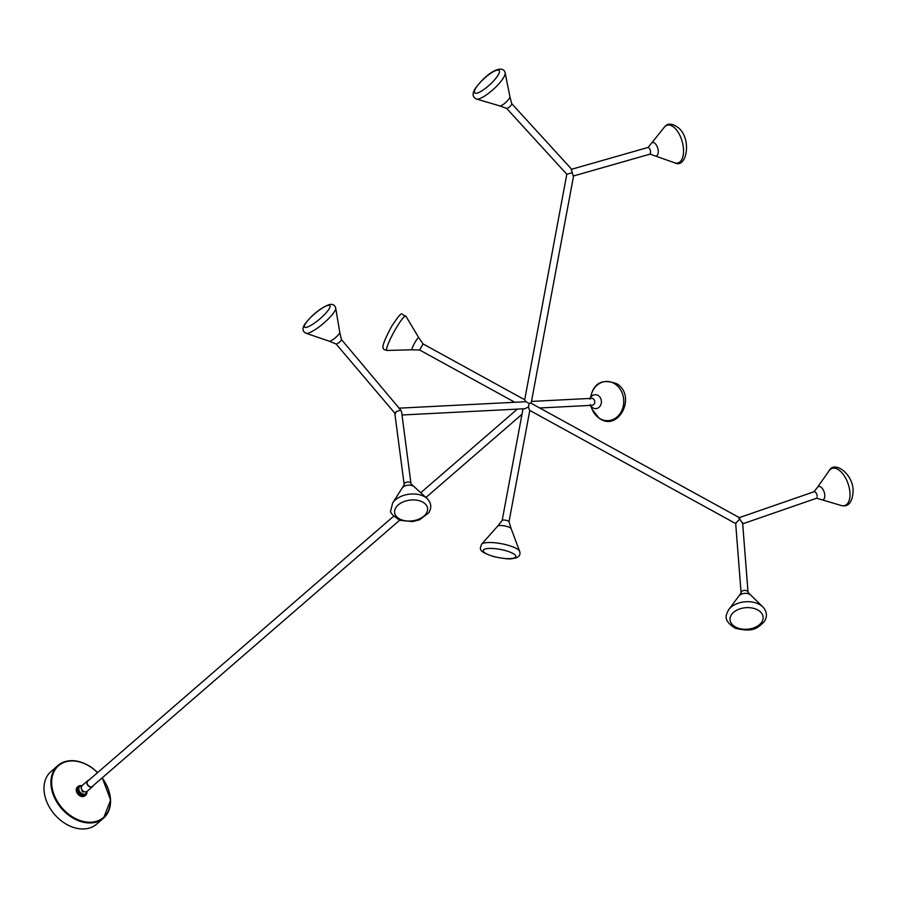 <?xml version="1.0" encoding="UTF-8"?>
<svg xmlns="http://www.w3.org/2000/svg" width="898" height="898" viewBox="0 0 898 898"><rect width="100%" height="100%" fill="white"/><g stroke="black" fill="none" stroke-linecap="round" stroke-linejoin="round"><path stroke-width="1.35" d="M329.128 341.161A6.971 1.527 -40.3 0 0 329.218 341.206A6.971 1.527 -40.3 0 0 333.832 338.961A6.971 1.527 -40.3 0 0 339.074 333.876A6.971 1.527 -40.3 0 0 339.758 332.271A6.971 1.527 -40.3 0 0 339.725 332.17M414.416 486.941A6.971 4.378 172.5 0 0 414.191 486.716L411.003 483.798L401.586 411.744L400.654 410.016L395.962 411.812L395.535 413.394M411.104 483.753A3.48 2.189 172.5 0 0 409.668 482.26A3.48 2.189 172.5 0 0 405.312 482.765A3.48 2.189 172.5 0 0 404.19 484.662L394.772 413.102L336.077 343.99A3.48 0.763 -40.3 0 0 337.873 343.339A3.48 0.763 -40.3 0 0 341.083 340.376A3.48 0.763 -40.3 0 0 341.386 339.489L400.654 410.016M404.19 484.662L401.978 488.321A6.948 4.367 -7.5 0 1 412.395 485.661A6.948 4.367 -7.5 0 1 414.18 486.716A6.971 4.378 172.5 0 0 412.395 485.65A6.971 4.378 172.5 0 0 401.978 488.321A6.971 4.378 172.5 0 0 401.81 488.602M529.472 410.139L528.495 406.985L529.146 403.471L525.947 401.709L398.869 408.175M528.495 406.985L524.814 408.736L402.046 414.988M736.046 523.77L529.798 410.442L509.009 521.738A3.48 0.876 -169.4 0 0 506.73 520.447A3.48 0.876 -169.4 0 0 503.857 520.021A3.48 0.876 -169.4 0 0 502.162 520.458L497.638 526.161A6.971 1.751 -169.4 0 0 497.571 526.262M506.64 526.396A6.971 1.751 -169.4 0 0 497.638 526.161A6.948 1.751 10.6 0 1 506.629 526.396A6.948 1.751 10.6 0 1 511.164 528.686A6.971 1.751 -169.4 0 0 506.64 526.396M530.572 403.157L529.146 403.471M739.615 517.955L738.773 518.382L739.615 517.955L739.851 519.179L735.653 523.152L741.097 592.916A3.48 2.267 175.5 0 1 741.198 592.242A3.48 2.267 175.5 0 1 746.608 590.704A3.48 2.267 175.5 0 1 748.045 592.366L742.59 522.614M817.169 496.167A3.48 1.796 70.9 0 0 813.981 491.767L817.416 487.356A6.971 3.592 70.9 0 1 821.838 487.951A6.971 3.592 70.9 0 1 824.813 495.326A6.971 3.592 70.9 0 1 821.681 499.703L816.652 498.21L742.691 523.837M751.076 595.419A6.971 4.535 175.5 0 0 750.84 595.183A6.971 4.535 175.5 0 0 749.044 594.016A6.971 4.535 175.5 0 0 738.773 596.126A6.971 4.535 175.5 0 0 738.583 596.395M499.625 105.863A6.971 1.762 -42.4 0 0 499.748 105.908L506.595 108.366L566.806 174.257L572.239 172.708L573.171 176.064M531.133 403.281L573.654 175.537M572.239 172.708L571.263 169.363L648.12 147.429L651.454 143.276A6.971 3.513 74.1 0 1 655.394 143.815A6.971 3.513 74.1 0 1 658.268 152.009A6.971 3.513 74.1 0 1 655.046 155.893L650.017 154.13L573.182 176.064M506.595 108.366A3.48 0.876 -42.4 0 0 507.146 108.411A3.48 0.876 -42.4 0 0 511.512 104.639A3.48 0.876 -42.4 0 0 511.737 103.663L509.907 96.625A6.948 1.751 137.6 0 1 509.334 98.32A6.948 1.751 137.6 0 1 504.395 103.584A6.948 1.751 137.6 0 1 499.748 105.897A6.971 1.762 -42.4 0 0 504.395 103.596A6.971 1.762 -42.4 0 0 509.346 98.32A6.971 1.762 -42.4 0 0 509.907 96.625A6.971 1.762 -42.4 0 0 509.873 96.501M590.199 398.431A6.971 5.904 87.1 0 1 598.405 395.648A6.971 5.904 87.1 0 1 600.627 405.189A6.971 5.904 87.1 0 1 592.568 407.647A6.971 5.904 87.1 0 1 590.558 405.391M393.616 516.249L87.824 781.08A3.48 2.548 49.1 0 0 87.51 784.369A3.48 2.548 49.1 0 0 92.382 786.356L399.632 520.245M93.257 785.593A3.828 2.795 -130.9 0 1 92.606 786.614A3.828 2.795 -130.9 0 1 89.654 786.816A3.828 2.795 -130.9 0 1 87.039 783.92A3.828 2.795 -130.9 0 1 87.589 780.822A3.828 2.795 -130.9 0 1 88.7 780.328M92.606 786.614L86.5 791.834L83.929 791.767L81.651 789.634L81.157 787.063L82.403 785.436M84.042 791.812L82.582 791.901L81.224 788.556M81.662 785.997A4.602 3.356 49.1 0 0 79.709 786.626A4.602 3.356 49.1 0 0 79.091 790.476A4.602 3.356 49.1 0 0 82.414 793.922A4.602 3.356 49.1 0 0 85.737 793.585A4.602 3.356 49.1 0 0 86.635 791.755M85.422 793.81A4.602 3.356 -130.9 0 1 85.164 794.079A4.602 3.356 -130.9 0 1 81.841 794.416A4.602 3.356 -130.9 0 1 78.519 790.97A4.602 3.356 -130.9 0 1 79.136 787.131A4.602 3.356 -130.9 0 1 79.451 786.906M81.808 785.84A5.478 3.996 49.1 0 0 78.193 786.85A5.478 3.996 49.1 0 0 79.63 793.742A5.478 3.996 49.1 0 0 86.107 794.36A5.478 3.996 49.1 0 0 86.814 791.621M86.882 791.576A5.747 4.198 -130.9 0 1 86.163 794.674A5.747 4.198 -130.9 0 1 85.77 795.078A5.747 4.198 -130.9 0 1 79.091 793.753A5.747 4.198 -130.9 0 1 77.857 786.783A5.747 4.198 -130.9 0 1 78.238 786.379A5.747 4.198 -130.9 0 1 81.864 785.784M78.238 786.379L77.396 787.119A5.747 4.198 49.1 0 0 77.004 787.524A5.747 4.198 49.1 0 0 78.238 794.494A5.747 4.198 49.1 0 0 84.917 795.808L85.77 795.078M97.691 772.538L91.843 767.599C78.788 759.102 67.485 758.406 57.932 765.5L51.018 771.494A34.831 25.436 49.1 0 0 62.849 821.984A34.831 25.436 49.1 0 0 96.625 824.151L103.539 818.157A34.831 25.436 -130.9 0 1 69.763 815.99A34.831 25.436 -130.9 0 1 57.932 765.5A34.831 25.436 -130.9 0 1 91.697 767.667A34.831 25.436 -130.9 0 1 97.579 772.628M566.806 174.257L524.69 399.812L525.947 401.709M419.882 349.962L412.07 349.793A6.971 0.932 -61.2 0 1 415.347 341.779A6.971 0.932 -61.2 0 1 418.749 337.626L423.037 343.923L524.746 399.778M511.209 528.81A6.971 1.751 -169.4 0 0 511.175 528.686L509.009 521.738M739.851 519.179L742.5 523.343M741.097 592.916L738.773 596.126A6.948 4.524 -4.5 0 1 749.044 594.027A6.948 4.524 -4.5 0 1 750.829 595.183L748.045 592.366M329.229 341.195L306.038 333.27A19.621 4.299 139.7 0 0 319.014 326.951A19.621 4.299 139.7 0 0 333.775 312.605A19.621 4.299 139.7 0 0 335.706 308.104L339.747 332.282A6.948 1.527 139.7 0 1 339.062 333.876A6.948 1.527 139.7 0 1 333.832 338.961A6.948 1.527 139.7 0 1 329.229 341.195L336.077 343.99M816.989 497.548A3.48 1.796 70.9 0 1 816.271 498.356M647.683 147.553A3.48 1.751 74.1 0 1 649.142 148.181A3.48 1.751 74.1 0 1 650.567 151.728A3.48 1.751 74.1 0 1 649.591 154.254M591.771 398.353L591.636 398.353A3.48 2.952 87.1 0 1 591.995 405.312L539.676 407.984M97.556 772.65A34.281 25.032 49.1 0 0 91.809 767.801A34.281 25.032 49.1 0 0 53.723 772.235A34.281 25.032 49.1 0 0 70.224 815.373A34.281 25.032 49.1 0 0 105.414 815.519A34.281 25.032 49.1 0 0 102.114 777.915M102.136 777.893A34.831 25.436 -130.9 0 1 103.539 818.157L110.622 800.073L102.249 777.803M514.812 402.27L419.68 350.029L423.037 343.923M598.887 417.952A19.621 16.635 -92.9 0 0 621.584 411.026A19.621 16.635 -92.9 0 0 615.321 384.164A19.621 16.635 -92.9 0 0 591.389 394.289C594.903 382.267 603.434 378.788 616.96 383.85C636.862 395.996 618.531 432.544 599.101 418.176L592.164 409.387A19.621 16.635 -92.9 0 0 598.887 417.952M506.876 544.94A19.621 4.939 10.6 0 1 519.661 551.383C520.717 554.683 519.224 556.951 515.216 558.163C510.861 558.567 511.613 560.251 493.833 556.637C476.995 551.103 480.217 548.925 481.53 544.267A19.621 4.939 10.6 0 1 506.876 544.94M494.102 556.592A16.602 4.187 -169.4 0 0 514.947 557.624A16.602 4.187 -169.4 0 0 504.957 550.463A16.602 4.187 -169.4 0 0 484.123 549.419A16.602 4.187 -169.4 0 0 494.102 556.592M396.287 327.882A19.621 2.638 118.8 0 0 387.049 350.456C382.638 349.255 378.99 350.04 391.786 326.097C403.92 307.98 400.418 315.243 405.885 316.163A19.621 2.638 118.8 0 0 396.287 327.882M503.554 77.643A19.621 4.95 137.6 0 1 489.612 92.505A19.621 4.95 137.6 0 1 476.512 99.027C472.55 97.287 472.056 93.92 475.008 88.924C488.164 70.706 503.351 64.364 505.147 72.861A19.621 4.95 137.6 0 1 503.554 77.643M475.727 88.228A16.602 4.187 -42.4 0 0 481.171 91.248A16.602 4.187 -42.4 0 0 498.109 75.095A16.602 4.187 -42.4 0 0 492.665 72.076A16.602 4.187 -42.4 0 0 475.727 88.228M674.465 162.74A19.621 9.889 -105.9 0 0 683.535 151.796A19.621 9.889 -105.9 0 0 675.442 128.706A19.621 9.889 -105.9 0 0 664.329 127.213C667.596 122.79 672.479 123.138 679 128.279C692.246 140.324 686.263 169.419 674.465 162.74L655.046 155.882M841.179 505.507A19.621 10.125 -109.1 0 0 849.979 493.193A19.621 10.125 -109.1 0 0 841.606 472.415A19.621 10.125 -109.1 0 0 829.146 470.743C834.253 460.012 853.729 474.223 853.1 491.565C852.247 502.588 848.273 507.235 841.179 505.507L821.681 499.692M757.732 603.624A19.621 12.763 -4.5 0 1 762.795 606.891C767.128 611.56 767.565 616.578 764.108 621.921C758.17 627.107 754.623 633.011 735.327 628.241C722.059 620.091 726.314 614.49 728.783 609.54A19.621 12.763 -4.5 0 1 757.732 603.624M736.899 627.668A16.602 10.798 175.5 0 0 760.034 624.177A16.602 10.798 175.5 0 0 756.284 609.248A16.602 10.798 175.5 0 0 733.15 612.739A16.602 10.798 175.5 0 0 736.899 627.668M421.981 495.494A19.621 12.336 -7.5 0 1 427.033 498.491C431.287 502.79 431.871 507.55 428.773 512.769L419.635 519.762L412.575 521.603L399.879 520.346C392.482 515.43 389.474 512.129 390.843 510.446L392.628 503.015A19.621 12.336 -7.5 0 1 421.981 495.494M401.462 519.774A16.602 10.439 172.5 0 0 424.518 515.553A16.602 10.439 172.5 0 0 420.758 501.207A16.602 10.439 172.5 0 0 397.702 505.417A16.602 10.439 172.5 0 0 401.462 519.774M305.982 322.853A16.602 3.637 -40.3 0 0 310.91 325.379A16.602 3.637 -40.3 0 0 328.444 309.9A16.602 3.637 -40.3 0 0 323.505 307.374A16.602 3.637 -40.3 0 0 305.982 322.853M339.758 332.271L341.386 339.489M531.01 403.213L739.402 517.663M521.985 414.281L425.933 497.481M87.589 780.822L81.864 785.772M85.164 794.079L85.737 793.585M79.136 787.131L79.709 786.626M517.315 409.118L420.758 492.744M591.636 398.353L531.481 401.417M523.006 408.826L502.162 520.458M589.919 399.251L591.389 394.289M590.188 404.605L592.164 409.387M511.164 528.686L519.661 551.383M497.649 526.161L481.53 544.267M412.07 349.782L387.049 350.456M418.749 337.637L405.885 316.163M511.737 103.663L571.947 169.554M499.748 105.897L476.512 99.027M509.896 96.625L505.147 72.861M651.454 143.298L664.329 127.213M813.981 491.767L739.245 517.652M817.416 487.367L829.146 470.743M750.829 595.183L762.795 606.891M738.785 596.126L728.783 609.54M414.18 486.716L427.033 498.491M401.99 488.321L392.628 503.015M306.038 333.27C302.256 331.418 302.02 328.14 305.32 323.448C312.818 314.199 320.687 307.958 328.926 304.714C332.507 303.726 334.763 304.86 335.706 308.104"/></g></svg>
